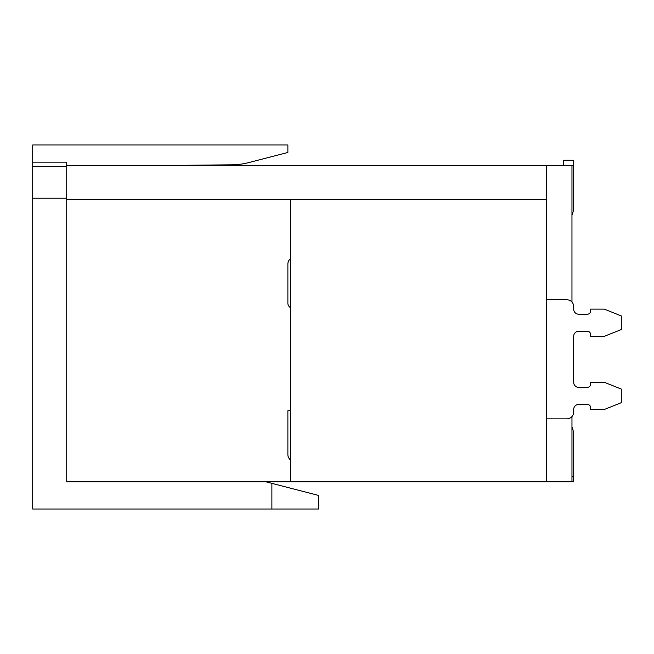 <?xml version="1.0" encoding="UTF-8"?>
<svg xmlns="http://www.w3.org/2000/svg" width="654" height="654" viewBox="0 0 654 654"><rect width="100%" height="100%" fill="white"/><g stroke="black" fill="none" stroke-linecap="round" stroke-linejoin="round"><path stroke-width="0.98" d="M571.964 302.074L571.964 165.388L546.45 165.388L546.45 199.413L66.724 199.413L66.724 481.802L571.964 481.802L571.964 416.549M546.45 165.388L66.724 165.388L66.724 199.413M546.45 199.413L546.45 481.802M290.597 199.413L290.597 481.802M546.45 418.854L566.863 418.854A6.802 6.802 0 0 0 573.664 412.045L573.664 409.494A5.101 5.101 0 0 1 578.774 404.393L587.276 404.393A3.401 3.401 0 0 1 590.676 407.794L590.676 409.494L604.288 409.494L621.3 402.692L621.3 389.081L604.288 382.279L590.676 382.279L590.676 383.98A3.401 3.401 0 0 1 587.276 387.381L578.774 387.381A5.101 5.101 0 0 1 573.664 382.279L573.664 336.344A5.101 5.101 0 0 1 578.774 331.243L587.276 331.243A3.401 3.401 0 0 1 590.676 334.644L590.676 336.344L604.288 336.344L621.3 329.542L621.3 315.931L604.288 309.129L590.676 309.129L590.676 310.83A3.401 3.401 0 0 1 587.276 314.231L578.774 314.231A5.101 5.101 0 0 1 573.664 309.129L573.664 306.571A6.802 6.802 0 0 0 566.863 299.769L546.45 299.769M290.597 410.72L287.874 410.72L287.874 454.571A6.802 6.802 0 0 0 290.597 460.015M573.664 409.494A5.101 5.101 0 0 1 578.774 404.393M578.774 387.381A5.101 5.101 0 0 1 573.664 382.279M587.276 331.243A3.401 3.401 0 0 1 590.676 334.644M573.664 309.129L573.664 306.571M290.597 258.6A6.802 6.802 0 0 0 287.874 264.044L287.874 303.17A5.101 5.101 0 0 0 290.597 307.682M571.964 215.117A20.413 20.413 0 0 0 573.664 206.958L573.664 165.388L571.964 165.388M563.462 165.388L563.462 160.287L573.664 160.287L573.664 165.388M571.964 476.701L573.672 476.701L573.672 435.131A20.413 20.413 90 0 0 571.964 426.972M573.672 435.131L573.672 481.802L571.964 481.802L573.672 481.802M66.724 481.802L74.752 481.802M177.332 165.388L231.737 164.808M265.867 481.802L318.498 495.413L318.498 509.025L32.7 509.025L32.7 162.159L66.724 162.159L66.724 165.388M32.7 162.159L32.7 144.975L287.874 144.975L287.874 152.472L248.561 162.633L287.874 152.472M32.7 166.582L66.724 166.582M232.252 164.8A68.049 68.049 0 0 0 248.561 162.633M32.7 198.219L66.724 198.219M271.884 509.025L271.884 483.363"/></g></svg>
